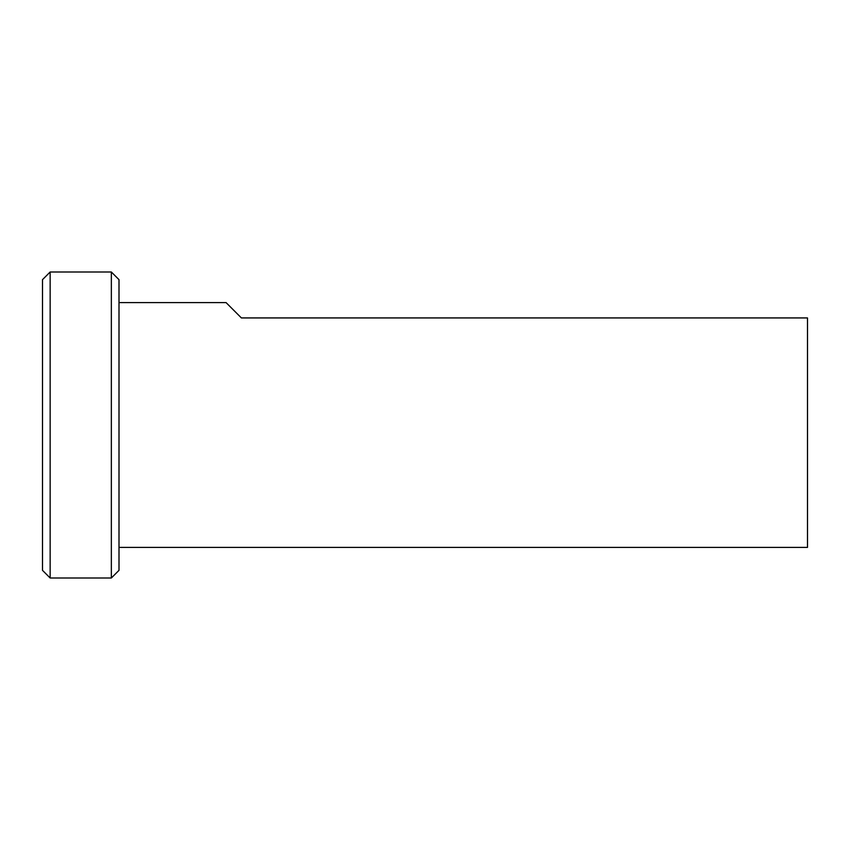 <?xml version="1.0" encoding="UTF-8"?>
<svg xmlns="http://www.w3.org/2000/svg" width="850" height="850" viewBox="0 0 850 850"><rect width="100%" height="100%" fill="white"/><g stroke="black" fill="none" stroke-linecap="round" stroke-linejoin="round"><path stroke-width="1.27" d="M119 547.4L807.5 547.4L807.5 317.932L241.4 317.932L226.068 302.6M111.35 578L119 570.35L119 279.65L111.35 272L50.15 272L50.15 578L111.35 578L111.35 272M50.15 578L42.5 570.35L42.5 279.65L50.15 272M226.1 302.6L119 302.6"/></g></svg>
